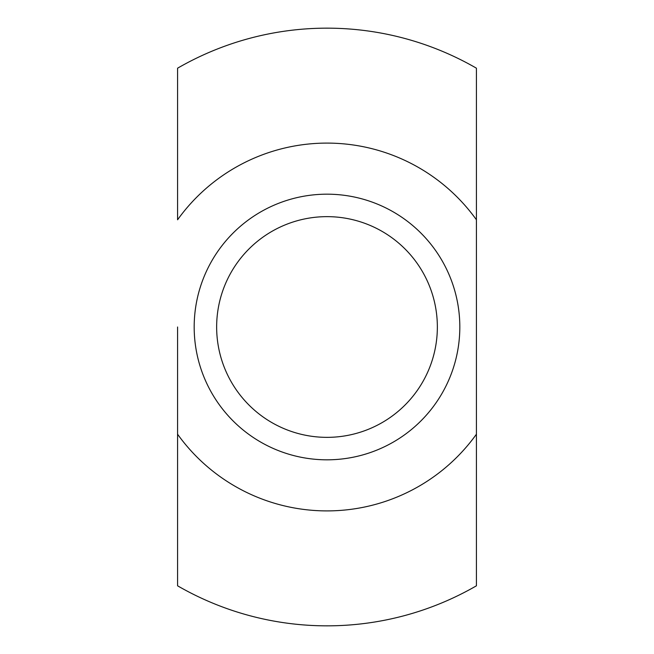 <?xml version="1.0" encoding="UTF-8"?>
<svg xmlns="http://www.w3.org/2000/svg" width="654" height="654" viewBox="0 0 654 654"><rect width="100%" height="100%" fill="white"/><g stroke="black" fill="none" stroke-linecap="round" stroke-linejoin="round"><path stroke-width="0.98" d="M327 459.819A132.819 132.819 0 0 0 459.819 327A132.819 132.819 0 0 0 327 194.181A132.819 132.819 0 0 0 194.181 327A132.819 132.819 0 0 0 327 459.819M327 437.354A110.354 110.354 0 0 0 437.354 327A110.354 110.354 0 0 0 327 216.646A110.354 110.354 0 0 0 216.646 327A110.354 110.354 0 0 0 327 437.354M476.423 434.207L476.423 585.804A298.837 298.837 0 0 1 177.577 585.804L177.577 434.207A183.905 183.905 0 0 0 476.423 434.207L476.423 219.793A183.905 183.905 0 0 0 177.577 219.793L177.577 68.196A298.837 298.837 0 0 1 476.423 68.196L476.423 434.207M177.577 327L177.577 434.207L177.577 327"/></g></svg>
